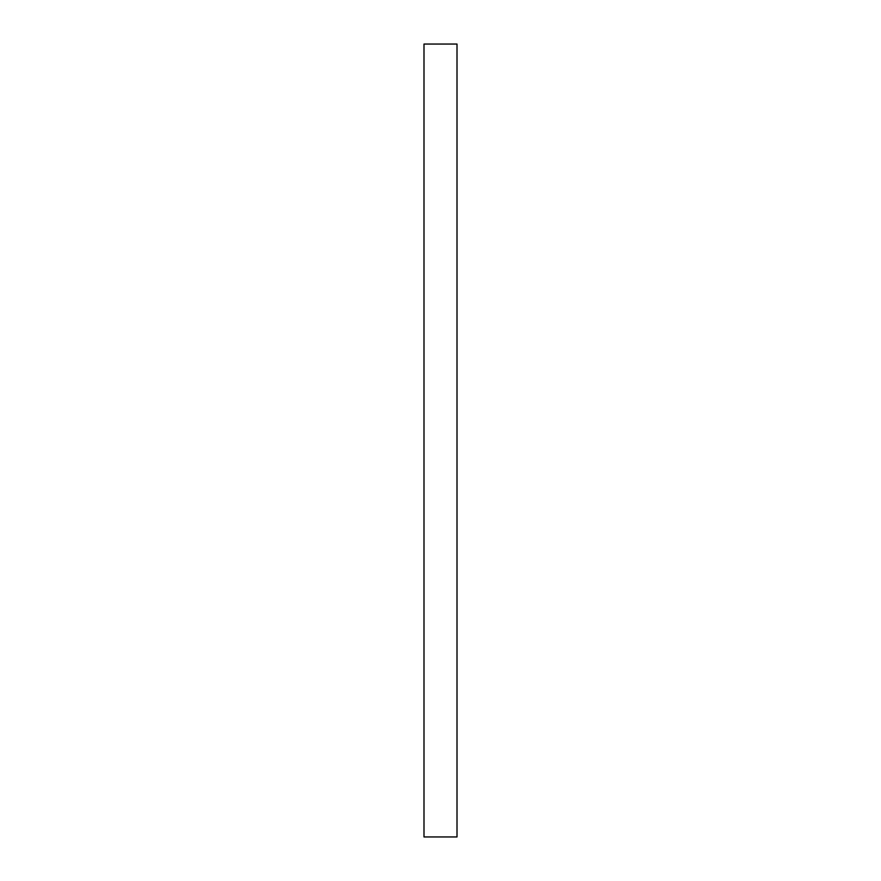 <?xml version="1.0" encoding="UTF-8"?>
<svg xmlns="http://www.w3.org/2000/svg" width="881" height="881" viewBox="0 0 881 881"><rect width="100%" height="100%" fill="white"/><g stroke="black" fill="none" stroke-linecap="round" stroke-linejoin="round"><path stroke-width="1.32" d="M457.008 836.95L423.992 836.95L423.992 44.05L457.008 44.05L457.008 836.95"/></g></svg>
